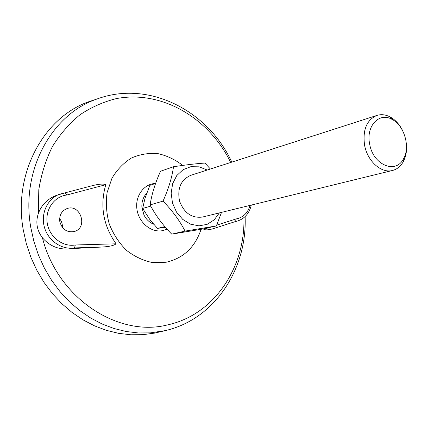 <?xml version="1.0" encoding="UTF-8"?>
<svg xmlns="http://www.w3.org/2000/svg" width="428" height="428" viewBox="0 0 428 428"><rect width="100%" height="100%" fill="white"/><g stroke="black" fill="none" stroke-linecap="round" stroke-linejoin="round"><path stroke-width="0.64" d="M167.118 229.194L162.228 230.719C150.897 232.704 138.645 222.416 136.917 209.142C134.997 195.885 144.092 183.671 155.605 183.457L149.875 185.335L144.99 198.33L142.668 208.425L149.971 219.751L157.509 228.408L165.39 227.225M150.763 206.13L142.668 208.425M157.509 228.408L164.86 226.605M402.941 131.278C399.8 124.709 395.547 119.936 390.175 116.962C385.671 114.608 381.257 114.089 376.94 115.41C366.684 119.91 362.564 129.823 364.576 145.162C367.401 161.249 381.364 173.65 392.524 170.462C396.895 169.322 400.378 166.567 402.983 162.201C406.001 156.851 407.119 150.56 406.349 143.316M369.68 144.15C365.721 126.132 379.213 111.788 392.053 119.391C404.423 125.447 410.671 147.505 403.31 159.146C395.499 174.319 373.061 164.828 369.68 144.15M190.738 175.341C180.862 179.797 177.128 188.363 179.53 201.032C184.126 213.08 191.798 218.414 202.54 217.033M207.227 170.034L199.17 166.834L190.834 166.695L183.093 169.681L176.791 175.534L172.65 183.655L171.152 193.167L172.489 203.027L176.518 212.122L182.783 219.436L190.567 224.181L198.999 225.861L207.157 224.347L214.182 219.858L219.366 212.909M221.517 212.379L216.354 225.947L185.04 231.104C179.744 220.698 172.404 210.71 163.02 201.133C168.514 188.882 172.013 177.417 173.511 166.743C186.212 164.812 196.693 163.587 204.937 163.068L210.394 169.017M173.511 166.743L160.516 171.248C155.241 182.9 151.763 194.119 150.094 204.9C155.498 215.225 162.704 224.973 171.719 234.143L202.621 229.034L216.354 225.947M163.02 201.133L150.094 204.9M185.04 231.104L171.719 234.143M62.354 227.386C62.563 224.138 61.659 221.239 59.636 218.676M59.797 221.581C59.176 215.236 61.568 210.908 66.982 208.596C80.657 203.455 88.339 228.097 74.146 231.553C66.816 232.639 62.033 229.317 59.797 221.581M153.625 224.192C149.468 222.49 146.264 219.452 144.011 215.086L141.914 207.682C141.518 201.946 143.086 197.185 146.617 193.392M65.243 192.793L59.711 194.151C47.631 198.549 40.537 213.433 44.368 227.081C48.064 240.761 61.83 250.102 74.52 247.914L75.312 244.982C62.879 247.229 49.493 237.091 47.278 223.395C44.87 209.725 54.238 196.393 66.768 195.024L65.243 192.793L56.228 195.452C47.556 198.827 41.591 204.83 38.333 213.47C35.465 222.293 36.835 230.398 42.436 237.786C50.172 246.705 59.936 250.305 71.733 248.598L99.997 247.133C108.514 246.801 113.869 245.693 116.074 243.81C103.164 225.39 99.735 205.686 105.786 184.693C103.346 183.559 98.183 184.061 90.281 186.196L65.19 192.798M201.08 229.301C195.072 247.277 183.414 258.261 166.107 262.257L152.395 262.551C143.075 260.599 134.387 256.484 126.335 250.203C118.984 242.82 113.292 234.095 109.263 224.031C106.417 213.551 105.689 203.075 107.08 192.605L111.97 178.246C117.037 169.718 123.51 162.982 131.391 158.039C139.801 154.337 148.58 152.855 157.718 153.577C166.749 155.573 175.1 159.516 182.772 165.411M203.915 228.739L203.771 229.269C205.697 230.344 209.42 229.964 214.931 228.129L235.539 221.517L236.224 218.911L216.696 225.144M162.212 331.288L154.695 333.096L142.888 334.675L130.818 334.771L118.631 333.337L106.486 330.368L94.556 325.869L83.011 319.866L72.016 312.419L61.744 303.607L52.35 293.544L43.988 282.357L36.792 270.202L30.875 257.255L26.333 243.709L23.235 229.761C12.979 172.848 44.325 116.972 89.147 101.586L96.503 99.184M99.997 247.133L74.52 247.914L71.733 248.598M165.272 330.625L150.335 332.872L138.292 332.952L126.132 331.502L114.014 328.511L102.105 323.991L90.576 317.956L79.597 310.482L69.336 301.638L59.952 291.538L51.59 280.313L44.394 268.126L38.472 255.142L33.924 241.558L30.816 227.578C20.501 170.515 51.702 114.57 96.402 99.221L96.402 99.221C149.067 79.389 208.356 111.146 231.81 162.126M154.695 333.096L165.374 330.598C215.482 319.01 247.341 268.019 245.11 216.6M243.917 217.665C245.356 266.895 214.706 314.345 168.284 324.718C119.032 337.911 57.657 298.905 42.436 237.786M38.333 213.47L38.798 189.754C41.248 174.276 45.791 159.874 52.435 146.542C60.139 134.092 69.352 123.478 80.079 114.709C91.453 107.144 103.56 101.768 116.405 98.59C162.169 89.832 209.394 118.454 230.687 162.485M116.074 243.81L75.312 244.982M66.768 195.024L105.786 184.693M209.046 227.589L203.771 229.269M250.08 205.376C247.764 213.01 243.147 217.52 236.224 218.911M235.47 221.538L235.17 221.634M392.053 119.391L390.175 116.962M403.31 159.146L402.983 162.201M202.444 217.055L392.524 170.462M190.642 175.373L376.94 115.41M96.402 99.221L89.147 101.586M90.281 186.196L65.174 192.803M214.931 228.129L235.539 221.517M236.433 221.351C244.249 219.147 249.203 213.722 251.306 205.076"/></g></svg>
